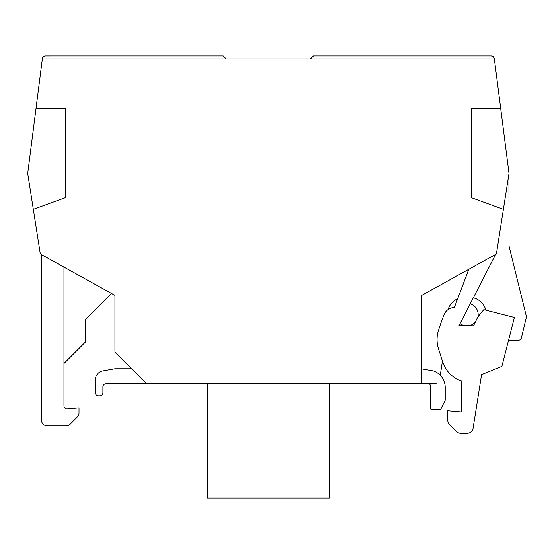 <?xml version="1.0" encoding="UTF-8"?>
<svg xmlns="http://www.w3.org/2000/svg" width="554" height="554" viewBox="0 0 554 554"><rect width="100%" height="100%" fill="white"/><g stroke="black" fill="none" stroke-linecap="round" stroke-linejoin="round"><path stroke-width="0.83" d="M421.774 368.86L433.235 370.882A17.409 17.409 0 0 1 445.208 387.585L445.208 399.981A1.503 1.503 0 0 1 445.049 400.653L441.109 408.533A1.503 1.503 0 0 1 439.765 409.364L431.67 409.364A1.503 1.503 0 0 1 430.167 407.855L430.167 385.293A1.503 1.503 0 0 0 428.664 383.79L146.526 383.79L115.821 353.085A3.005 3.005 0 0 1 114.941 350.959L114.941 295.358L41.605 254.708A3.005 3.005 0 0 1 40.089 252.541L27.7 173.43L36.003 108.542L65.303 108.542L65.303 197.674L33.316 209.315M35.705 110.904L42.402 58.523A3.005 3.005 0 0 1 45.386 55.899L223.234 55.899L226.24 58.904L310.475 58.904L313.481 55.899L491.329 55.899L493.316 56.646L494.313 58.523L509.015 173.43L496.398 253.995L421.774 295.358L421.774 383.79L436.372 383.79M63.966 267.104L63.966 405.888A3.005 3.005 0 0 0 67.235 408.887L79.007 407.855L79.007 412.889A6.018 6.018 0 0 1 77.248 417.141L70.24 424.142A6.018 6.018 0 0 1 65.988 425.908L47.422 425.908A6.018 6.018 0 0 1 41.405 419.89L41.405 254.591M508.946 173.894L509.043 246.087L526.3 316.105A3.005 3.005 0 0 1 526.3 317.532L521.362 337.975A3.005 3.005 0 0 1 518.433 340.274L508.551 340.274M146.526 383.79L105.911 383.79A3.005 3.005 0 0 0 102.906 386.803L102.906 392.814A3.005 3.005 0 0 1 99.9 395.826L98.39 395.826A3.005 3.005 0 0 1 95.385 392.814L95.385 379.774A9.023 9.023 0 0 1 102.843 370.882L114.941 368.749L131.485 368.749M495.664 254.404L459.031 325.544L473.531 325.807L477.804 316.985L483.801 309.658L514.382 317.47L501.889 366.353L481.585 374.629L473.095 428.214A6.018 6.018 0 0 1 467.154 433.29L460.762 433.29A6.018 6.018 0 0 1 456.51 431.524L449.502 424.523A6.018 6.018 0 0 1 447.743 420.264L447.743 410.729L461.281 411.913L461.281 380.979A30.082 30.082 0 0 1 442.618 361.734L438.47 348.708A30.082 30.082 0 0 1 438.408 330.641A225.617 225.617 0 0 1 444.017 314.748A11.509 11.509 0 0 1 454.377 307.477L468.788 269.299M42.402 58.523L43.177 56.861L45.082 55.912L62.297 55.899M207.438 383.79L329.277 383.79L329.277 498.101L207.438 498.101L207.438 383.79M503.399 209.315L471.412 197.674L471.412 108.542L500.712 108.542M477.97 316.777A11.281 11.281 0 0 0 470.214 303.821M468.822 325.717A11.281 11.281 0 0 0 475.318 322.109M460.049 323.564A11.281 11.281 0 0 0 464.577 325.641M111.472 293.44L85.607 319.305L85.607 341.866L63.966 363.507M448.096 309.561A17.299 17.299 0 0 1 457.659 298.779M442.431 361.146L440.264 375.266M473.31 297.81A17.299 17.299 0 0 1 485.879 310.192M36.003 108.542L42.353 58.904L226.24 58.904M310.475 58.904L494.362 58.904"/></g></svg>
